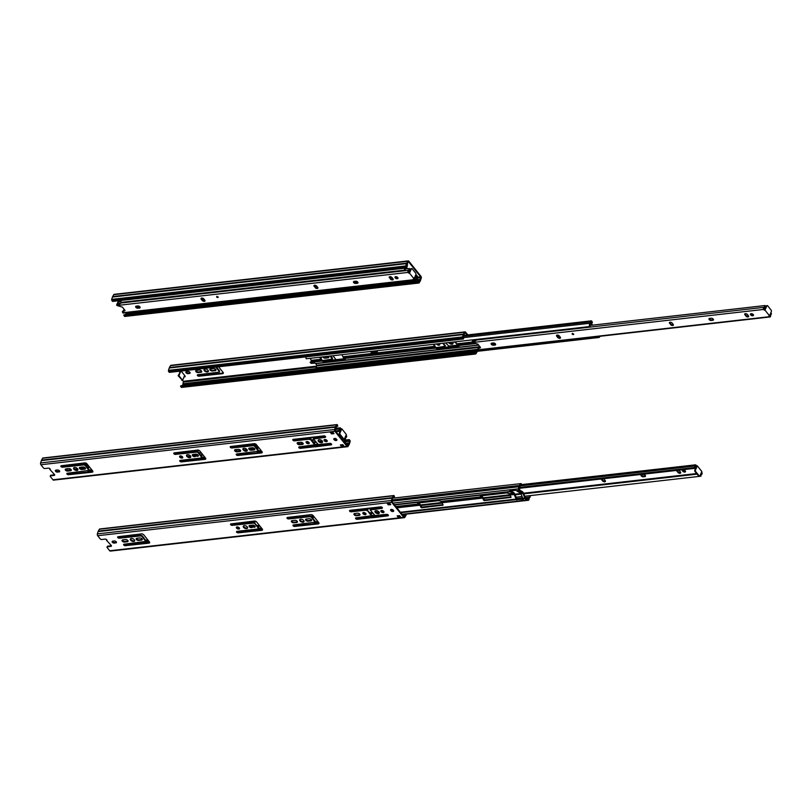 <?xml version="1.0" encoding="UTF-8"?>
<svg xmlns="http://www.w3.org/2000/svg" width="812" height="812" viewBox="0 0 812 812"><rect width="100%" height="100%" fill="white"/><g stroke="black" fill="none" stroke-linecap="round" stroke-linejoin="round"><path stroke-width="1.22" d="M333.58 433.1L331.803 433.303L330.87 432.136M59.662 471.254A1.553 0.863 23.5 0 1 59.276 471.366L57.865 471.528A1.553 0.863 23.5 0 1 55.622 470.27M85.483 468.402A1.705 0.944 23.5 0 1 85.016 468.544L82.134 468.869A1.705 0.944 23.5 0 1 79.677 467.458M77.942 469.59A2.334 1.289 23.5 0 1 74.156 468.595A2.334 1.289 23.5 0 1 73.801 467.793M71.304 470.006A1.705 0.944 23.5 0 1 70.847 470.158L67.964 470.483A1.705 0.944 23.5 0 1 65.498 469.062M236.505 454.02A1.167 0.65 -156.5 0 0 238.149 454.852L261.789 452.325A1.705 0.944 -156.5 0 0 262.246 452.182M230.506 446.519A1.167 0.65 -156.5 0 0 232.151 447.361L253.618 445.067L254.785 445.555L258.561 450.579L258.297 451.198L254.511 446.174L253.354 445.686L231.887 447.97L232.151 447.361M336.909 439.799A1.665 0.924 23.5 0 1 334.3 439.028A1.665 0.924 23.5 0 1 334.057 438.561M327.246 440.916A1.705 0.944 23.5 0 1 324.567 440.134A1.705 0.944 23.5 0 1 324.323 439.647M322.597 441.799A2.375 1.309 23.5 0 1 318.74 440.794A2.375 1.309 23.5 0 1 318.385 439.972M303.221 443.646A1.705 0.944 23.5 0 1 302.764 443.799L299.882 444.123A1.705 0.944 23.5 0 1 297.415 442.702M309.25 442.966A1.705 0.944 23.5 0 1 306.571 442.175A1.705 0.944 23.5 0 1 306.327 441.698M293.061 439.404A1.167 0.65 -156.5 0 0 294.705 440.236L309.991 438.663L314.782 443.849L314.609 444.824L310.692 439.688L308.489 439.262L308.763 438.653M299.06 446.904A1.167 0.65 -156.5 0 0 300.704 447.737L331.418 444.265A1.167 0.65 -156.5 0 0 331.6 444.225M313.747 438.734L314.985 437.942L325.409 436.754A1.167 0.65 -156.5 0 0 325.592 436.714M240.656 450.761A1.705 0.944 23.5 0 1 240.2 450.904L237.317 451.239A1.705 0.944 23.5 0 1 234.851 449.818M247.295 450.335A2.334 1.289 23.5 0 1 243.509 449.34A2.334 1.289 23.5 0 1 243.153 448.539M254.826 449.148A1.705 0.944 23.5 0 1 254.369 449.3L251.487 449.625A1.705 0.944 23.5 0 1 249.02 448.204M205.791 458.597A1.705 0.944 23.5 0 1 205.334 458.739L181.695 461.277A1.167 0.65 23.5 0 1 180.051 460.434M201.843 457.613L198.067 452.588L196.91 452.101L175.433 454.385A1.167 0.65 -156.5 0 1 174.194 454.02A1.167 0.65 -156.5 0 1 173.768 453.177A1.167 0.65 -156.5 0 1 174.235 452.893L197.651 450.081A1.705 0.944 -156.5 0 1 199.874 451.015L205.548 458.11A1.705 0.944 -156.5 0 1 205.761 458.942A1.705 0.944 -156.5 0 1 205.071 459.348L181.431 461.886A1.167 0.65 -156.5 0 1 180.193 461.51A1.167 0.65 -156.5 0 1 179.767 460.678A1.167 0.65 -156.5 0 1 180.234 460.394L200.422 458.1L201.843 457.613L202.005 456.567L197.174 451.492L175.696 453.776A1.167 0.65 23.5 0 1 174.052 452.934M198.382 455.562A1.705 0.944 23.5 0 1 197.925 455.715L195.042 456.039A1.705 0.944 23.5 0 1 192.576 454.618M190.84 456.76A2.334 1.289 23.5 0 1 187.054 455.755A2.334 1.289 23.5 0 1 186.699 454.953M182.771 457.339A1.705 0.944 23.5 0 1 180.081 456.547A1.705 0.944 23.5 0 1 179.848 456.07M61.154 465.763A1.167 0.65 -156.5 0 0 62.798 466.606L84.275 464.322L85.433 464.809L89.208 469.833L88.944 470.442L85.169 465.418L84.001 464.931L62.534 467.215L62.798 466.606M67.152 473.264A1.167 0.65 -156.5 0 0 68.797 474.106L92.436 471.569A1.705 0.944 -156.5 0 0 92.893 471.427M341.852 446.813L344.329 446.539L342.816 444.641L340.34 444.925L341.852 446.813L341.04 444.844M347.231 445.768L335.183 430.705L335.6 428.137A1.766 1.066 -96.5 0 1 336.168 426.838L337.071 425.376L337.782 426.229L337.396 424.798A0.954 0.568 83.5 0 0 336.645 424.828L335.549 426.706A2.416 1.451 83.5 0 0 335.346 427.183L334.615 429.518A1.391 0.842 83.5 0 0 334.92 431.324L346.957 446.387A1.391 0.842 83.5 0 0 347.587 446.701A1.391 0.842 83.5 0 0 348.074 446.336L349.17 444.468A2.416 1.451 83.5 0 0 349.373 443.991L350.104 441.657A0.954 0.568 83.5 0 0 349.901 440.429L349.251 439.617L348.987 440.226L349.667 441.231L349.119 443.037A1.766 1.066 -96.5 0 1 348.551 444.337L347.698 445.747M50.273 476.076A1.117 0.609 -156.5 0 1 50.72 475.812L54.059 475.436A1.482 0.822 -156.5 0 0 54.668 475.081A1.482 0.822 -156.5 0 0 54.678 474.715A1.482 0.822 23.5 0 1 54.323 474.817L50.983 475.203A1.117 0.609 -156.5 0 0 50.537 475.467L50.273 476.076A1.117 0.609 -156.5 0 0 50.405 476.624L52.953 479.801A1.391 0.842 83.5 0 0 53.572 480.115L347.587 446.701M345.597 443.738L345.181 443.22M345.394 442.733L344.846 442.794M342.187 444.712L341.74 445.727M49.979 468.839L49.705 469.306L50.293 469.234L49.796 468.615A1.482 0.822 -156.5 0 0 48.233 468.148L44.893 468.524A1.117 0.609 -156.5 0 1 43.442 467.915L40.904 464.738L334.92 431.324M54.678 474.715L49.705 469.306M345.09 440.672L348.987 440.226M345.232 440.074L349.251 439.617M336.98 424.585L42.965 457.998A0.954 0.568 83.5 0 0 42.63 458.252L41.534 460.12A2.416 1.451 83.5 0 0 41.331 460.607L40.6 462.931A1.391 0.842 83.5 0 0 40.904 464.738M330.027 432.025L331.54 433.912L334.006 433.638L332.494 431.74L330.636 431.954M59.012 471.975A1.553 0.863 -156.5 0 0 59.641 471.61A1.553 0.863 -156.5 0 0 59.063 470.483A1.553 0.863 -156.5 0 0 57.419 469.996L56.008 470.148A1.553 0.863 -156.5 0 0 55.378 470.524A1.553 0.863 -156.5 0 0 55.957 471.65A1.553 0.863 -156.5 0 0 57.601 472.137L59.276 471.366M81.87 469.488L84.752 469.153A1.705 0.944 -156.5 0 0 85.443 468.747A1.705 0.944 -156.5 0 0 84.813 467.519A1.705 0.944 -156.5 0 0 83.017 466.981L80.134 467.306A1.705 0.944 -156.5 0 0 79.434 467.712A1.705 0.944 -156.5 0 0 80.073 468.94A1.705 0.944 -156.5 0 0 81.87 469.488L82.134 468.869M74.552 467.499A2.334 1.289 -156.5 0 0 73.598 468.067A2.334 1.289 -156.5 0 0 73.882 469.204A2.334 1.289 -156.5 0 0 76.105 470.442A2.334 1.289 -156.5 0 0 77.881 469.925A2.334 1.289 -156.5 0 0 77.018 468.24A2.334 1.289 -156.5 0 0 74.552 467.499M65.965 468.92A1.705 0.944 -156.5 0 0 65.264 469.326A1.705 0.944 -156.5 0 0 65.904 470.554A1.705 0.944 -156.5 0 0 67.7 471.092L70.583 470.767A1.705 0.944 -156.5 0 0 71.273 470.361A1.705 0.944 -156.5 0 0 70.644 469.133A1.705 0.944 -156.5 0 0 68.837 468.595L65.965 468.92L66.411 470.107M231.887 447.97A1.167 0.65 -156.5 0 1 230.649 447.595A1.167 0.65 -156.5 0 1 230.212 446.762A1.167 0.65 -156.5 0 1 230.689 446.478L254.105 443.667A1.705 0.944 -156.5 0 1 256.328 444.6L262.002 451.695A1.705 0.944 -156.5 0 1 262.215 452.528A1.705 0.944 -156.5 0 1 261.515 452.934L237.886 455.471L238.149 454.852M258.297 451.198L236.688 453.979A1.167 0.65 -156.5 0 0 236.211 454.253A1.167 0.65 -156.5 0 0 236.647 455.096A1.167 0.65 -156.5 0 0 237.886 455.471M334.503 438.419A1.665 0.924 -156.5 0 0 333.823 438.825A1.665 0.924 -156.5 0 0 334.026 439.637A1.665 0.924 -156.5 0 0 335.62 440.52A1.665 0.924 -156.5 0 0 336.878 440.155A1.665 0.924 -156.5 0 0 336.259 438.947A1.665 0.924 -156.5 0 0 334.503 438.419M324.78 439.505A1.705 0.944 -156.5 0 0 324.089 439.911A1.705 0.944 -156.5 0 0 324.292 440.743A1.705 0.944 -156.5 0 0 325.916 441.647A1.705 0.944 -156.5 0 0 327.216 441.271A1.705 0.944 -156.5 0 0 326.576 440.043A1.705 0.944 -156.5 0 0 324.78 439.505M319.146 439.678A2.375 1.309 -156.5 0 0 318.182 440.246A2.375 1.309 -156.5 0 0 318.477 441.403A2.375 1.309 -156.5 0 0 320.73 442.672A2.375 1.309 -156.5 0 0 322.537 442.134A2.375 1.309 -156.5 0 0 321.653 440.429A2.375 1.309 -156.5 0 0 319.146 439.678M300.755 442.235L297.882 442.56A1.705 0.944 -156.5 0 0 297.182 442.966A1.705 0.944 -156.5 0 0 297.821 444.194A1.705 0.944 -156.5 0 0 299.618 444.732L302.5 444.408A1.705 0.944 -156.5 0 0 303.191 444.002A1.705 0.944 -156.5 0 0 302.561 442.773A1.705 0.944 -156.5 0 0 300.755 442.235M306.784 441.545A1.705 0.944 -156.5 0 0 306.094 441.951A1.705 0.944 -156.5 0 0 306.307 442.784A1.705 0.944 -156.5 0 0 307.921 443.697A1.705 0.944 -156.5 0 0 309.22 443.311A1.705 0.944 -156.5 0 0 308.59 442.083A1.705 0.944 -156.5 0 0 306.784 441.545M308.489 439.262L294.441 440.855L294.705 440.236M313.676 438.389L313.412 438.998L325.135 437.363A1.167 0.65 -156.5 0 0 325.612 437.079A1.167 0.65 -156.5 0 0 325.176 436.247A1.167 0.65 -156.5 0 0 323.947 435.871L293.254 439.363A1.167 0.65 -156.5 0 0 292.777 439.637A1.167 0.65 -156.5 0 0 293.213 440.48A1.167 0.65 -156.5 0 0 294.441 440.855M313.412 438.998L318.294 444.55L329.956 443.382A1.167 0.65 -156.5 0 1 331.184 443.758A1.167 0.65 -156.5 0 1 331.621 444.59A1.167 0.65 -156.5 0 1 331.144 444.874L315.31 446.823L314.488 446.762L314.762 446.153M314.609 444.824L299.252 446.864A1.167 0.65 -156.5 0 0 298.775 447.138A1.167 0.65 -156.5 0 0 299.212 447.98A1.167 0.65 -156.5 0 0 300.44 448.356L314.488 446.762M237.053 451.848L239.936 451.523A1.705 0.944 -156.5 0 0 240.626 451.107A1.705 0.944 -156.5 0 0 239.997 449.878A1.705 0.944 -156.5 0 0 238.19 449.34L235.307 449.665A1.705 0.944 -156.5 0 0 234.617 450.081A1.705 0.944 -156.5 0 0 235.247 451.31A1.705 0.944 -156.5 0 0 237.053 451.848L237.317 451.239M243.894 448.254A2.334 1.289 -156.5 0 0 242.95 448.813A2.334 1.289 -156.5 0 0 243.235 449.96A2.334 1.289 -156.5 0 0 245.457 451.198A2.334 1.289 -156.5 0 0 247.234 450.68A2.334 1.289 -156.5 0 0 246.361 448.995A2.334 1.289 -156.5 0 0 243.894 448.254M251.223 450.234L254.105 449.909A1.705 0.944 -156.5 0 0 254.795 449.503A1.705 0.944 -156.5 0 0 254.166 448.275A1.705 0.944 -156.5 0 0 252.359 447.737L249.487 448.062A1.705 0.944 -156.5 0 0 248.787 448.468A1.705 0.944 -156.5 0 0 249.426 449.696A1.705 0.944 -156.5 0 0 251.223 450.234L251.487 449.625M197.651 456.324A1.705 0.944 -156.5 0 0 198.351 455.918A1.705 0.944 -156.5 0 0 197.712 454.69A1.705 0.944 -156.5 0 0 195.915 454.152L193.033 454.476A1.705 0.944 -156.5 0 0 192.342 454.882A1.705 0.944 -156.5 0 0 192.972 456.111A1.705 0.944 -156.5 0 0 194.768 456.648L197.925 455.715M187.45 454.669A2.334 1.289 -156.5 0 0 186.496 455.227A2.334 1.289 -156.5 0 0 186.79 456.374A2.334 1.289 -156.5 0 0 189.013 457.613A2.334 1.289 -156.5 0 0 190.779 457.095A2.334 1.289 -156.5 0 0 189.917 455.41A2.334 1.289 -156.5 0 0 187.45 454.669M180.305 455.918A1.705 0.944 -156.5 0 0 179.604 456.334A1.705 0.944 -156.5 0 0 179.817 457.166A1.705 0.944 -156.5 0 0 181.441 458.069A1.705 0.944 -156.5 0 0 182.741 457.694A1.705 0.944 -156.5 0 0 182.101 456.466A1.705 0.944 -156.5 0 0 180.305 455.918M88.944 470.442L67.335 473.223A1.167 0.65 -156.5 0 0 66.858 473.508A1.167 0.65 -156.5 0 0 67.294 474.35A1.167 0.65 -156.5 0 0 68.533 474.715L92.162 472.188A1.705 0.944 -156.5 0 0 92.862 471.772A1.705 0.944 -156.5 0 0 92.649 470.94L86.975 463.845A1.705 0.944 -156.5 0 0 84.752 462.911L61.336 465.723A1.167 0.65 -156.5 0 0 60.859 466.007A1.167 0.65 -156.5 0 0 61.296 466.849A1.167 0.65 -156.5 0 0 62.534 467.215M331.54 433.912L331.803 433.303M89.533 472.482L89.797 471.873M88.711 472.422L88.975 471.813M83.534 464.982L83.798 464.373M82.712 464.921L82.976 464.312M201.609 459.592L201.883 458.983M202.432 459.653L202.695 459.044M195.611 452.091L195.885 451.482M196.433 452.152L196.697 451.543M258.064 453.177L258.328 452.558M252.887 445.737L253.151 445.128M252.065 445.676L252.329 445.067M258.886 453.238L259.15 452.629M314.792 438.541L315.056 437.932M314.711 438.551L314.985 437.942M314.122 438.774L314.386 438.165M320.689 446.062L320.953 445.453M320.121 446.275L320.385 445.666M315.31 446.823L315.574 446.214M314.406 446.762L314.67 446.153M309.311 439.322L309.575 438.713M308.408 439.262L308.672 438.653M336.452 426.381L337.782 426.229M390.349 504.069L388.572 504.272L387.639 503.105M116.441 542.223A1.553 0.863 23.5 0 1 116.045 542.335L114.634 542.497A1.553 0.863 23.5 0 1 112.391 541.239M142.252 539.371A1.705 0.944 23.5 0 1 141.795 539.513L138.913 539.848A1.705 0.944 23.5 0 1 136.446 538.427M134.711 540.559A2.334 1.289 23.5 0 1 130.925 539.564A2.334 1.289 23.5 0 1 130.58 538.762M128.083 540.985A1.705 0.944 23.5 0 1 127.616 541.127L124.743 541.452A1.705 0.944 23.5 0 1 122.277 540.041M293.274 524.988A1.167 0.65 -156.5 0 0 294.918 525.831L318.558 523.293A1.705 0.944 -156.5 0 0 319.014 523.151M287.275 517.488A1.167 0.65 -156.5 0 0 288.92 518.33L310.397 516.046L311.554 516.533L315.33 521.558L315.066 522.167L311.29 517.142L310.123 516.655L288.656 518.939L288.92 518.33M393.688 510.768A1.665 0.924 23.5 0 1 391.069 509.997A1.665 0.924 23.5 0 1 390.836 509.53M384.015 511.895A1.705 0.944 23.5 0 1 381.335 511.103A1.705 0.944 23.5 0 1 381.092 510.616M379.366 512.768A2.375 1.309 23.5 0 1 375.509 511.763A2.375 1.309 23.5 0 1 375.154 510.941M360 514.625A1.705 0.944 23.5 0 1 359.533 514.767L356.661 515.092A1.705 0.944 23.5 0 1 354.194 513.681M366.019 513.935A1.705 0.944 23.5 0 1 363.34 513.143A1.705 0.944 23.5 0 1 363.096 512.666M349.84 510.372A1.167 0.65 -156.5 0 0 351.484 511.215L366.76 509.631L371.551 514.818L371.378 515.793L367.46 510.657L365.268 510.23L365.532 509.621M355.839 517.873A1.167 0.65 -156.5 0 0 357.483 518.716L388.187 515.234A1.167 0.65 -156.5 0 0 388.369 515.194M370.526 509.703L371.754 508.911L382.178 507.723A1.167 0.65 -156.5 0 0 382.361 507.683M297.425 521.73A1.705 0.944 23.5 0 1 296.969 521.883L294.086 522.207A1.705 0.944 23.5 0 1 291.62 520.786M304.064 521.314A2.334 1.289 23.5 0 1 300.278 520.319A2.334 1.289 23.5 0 1 299.922 519.507M311.605 520.127A1.705 0.944 23.5 0 1 311.138 520.269L308.266 520.593A1.705 0.944 23.5 0 1 305.799 519.183M262.56 529.566A1.705 0.944 23.5 0 1 262.103 529.708L238.464 532.246A1.167 0.65 23.5 0 1 236.82 531.403M258.622 528.582L254.836 523.557L253.679 523.07L232.202 525.354A1.167 0.65 -156.5 0 1 230.973 524.988A1.167 0.65 -156.5 0 1 230.537 524.146A1.167 0.65 -156.5 0 1 231.014 523.872L254.42 521.05A1.705 0.944 -156.5 0 1 256.643 521.984L262.317 529.079A1.705 0.944 -156.5 0 1 262.53 529.921A1.705 0.944 -156.5 0 1 261.84 530.327L238.2 532.855A1.167 0.65 -156.5 0 1 236.972 532.489A1.167 0.65 -156.5 0 1 236.536 531.647A1.167 0.65 -156.5 0 1 237.013 531.363L257.191 529.069L258.622 528.582L258.774 527.536L253.943 522.461L232.465 524.745A1.167 0.65 23.5 0 1 230.821 523.913M255.151 526.541A1.705 0.944 23.5 0 1 254.694 526.683L251.811 527.008A1.705 0.944 23.5 0 1 249.345 525.597M247.609 527.729A2.334 1.289 23.5 0 1 243.823 526.734A2.334 1.289 23.5 0 1 243.478 525.932M239.54 528.308A1.705 0.944 23.5 0 1 236.86 527.526A1.705 0.944 23.5 0 1 236.617 527.039M117.923 536.742A1.167 0.65 -156.5 0 0 119.567 537.574L141.044 535.291L142.201 535.778L145.987 540.802L145.713 541.411L141.938 536.387L140.78 535.9L119.303 538.194L119.567 537.574M123.921 544.243A1.167 0.65 -156.5 0 0 125.566 545.075L149.205 542.548A1.705 0.944 -156.5 0 0 149.662 542.396M398.631 517.792L401.098 517.508L399.585 515.62L397.119 515.894L398.631 517.792L397.809 515.813M405.878 514.189A1.766 1.066 -96.5 0 1 405.32 515.305L404 516.736L391.952 501.684L392.369 499.116A1.766 1.066 -96.5 0 1 392.937 497.807L393.84 496.355L394.551 497.198L394.175 495.777A0.954 0.568 83.5 0 0 393.414 495.807L392.318 497.675A2.416 1.451 83.5 0 0 392.115 498.162L391.384 500.486A1.391 0.842 83.5 0 0 391.688 502.293L403.737 517.356A1.391 0.842 83.5 0 0 404.356 517.67A1.391 0.842 83.5 0 0 404.843 517.305L405.939 515.437A2.416 1.451 83.5 0 0 406.142 514.96L406.406 514.128M111.447 545.694A1.482 0.822 23.5 0 1 111.102 545.796L107.763 546.171A1.117 0.609 -156.5 0 0 107.306 546.435L107.042 547.055A1.117 0.609 -156.5 0 0 107.184 547.592L109.721 550.769A1.391 0.842 83.5 0 0 110.341 551.094L404.356 517.67M398.956 515.691L398.519 516.706M106.748 539.807L106.474 540.274L107.062 540.213L106.565 539.584A1.482 0.822 -156.5 0 0 105.002 539.117L101.662 539.493A1.117 0.609 -156.5 0 1 100.211 538.884L97.673 535.707L391.688 502.293M107.042 547.055A1.117 0.609 -156.5 0 1 107.499 546.78L110.828 546.405A1.482 0.822 -156.5 0 0 111.437 546.05A1.482 0.822 -156.5 0 0 111.447 545.684L106.474 540.274M146.008 540.721L148.261 540.467M145.713 540.173L147.835 539.929M393.749 495.553L99.734 528.977A0.954 0.568 83.5 0 0 99.399 529.221L98.303 531.099A2.416 1.451 83.5 0 0 98.1 531.576L97.369 533.9A1.391 0.842 83.5 0 0 97.673 535.707M386.796 502.993L388.309 504.891L390.775 504.607L389.263 502.719L387.405 502.922M115.781 542.954A1.553 0.863 -156.5 0 0 116.42 542.578A1.553 0.863 -156.5 0 0 115.842 541.462A1.553 0.863 -156.5 0 0 114.198 540.965L112.787 541.127A1.553 0.863 -156.5 0 0 112.147 541.502A1.553 0.863 -156.5 0 0 112.726 542.619A1.553 0.863 -156.5 0 0 114.37 543.116L116.045 542.335M138.639 540.457L141.521 540.132A1.705 0.944 -156.5 0 0 142.222 539.716A1.705 0.944 -156.5 0 0 141.582 538.488A1.705 0.944 -156.5 0 0 139.786 537.95L136.903 538.275A1.705 0.944 -156.5 0 0 136.213 538.691A1.705 0.944 -156.5 0 0 136.842 539.919A1.705 0.944 -156.5 0 0 138.639 540.457L138.913 539.848M131.321 538.478A2.334 1.289 -156.5 0 0 130.367 539.036A2.334 1.289 -156.5 0 0 130.661 540.173A2.334 1.289 -156.5 0 0 132.884 541.421A2.334 1.289 -156.5 0 0 134.65 540.893A2.334 1.289 -156.5 0 0 133.787 539.219A2.334 1.289 -156.5 0 0 131.321 538.478M122.734 539.889A1.705 0.944 -156.5 0 0 122.033 540.295A1.705 0.944 -156.5 0 0 122.673 541.523A1.705 0.944 -156.5 0 0 124.469 542.071L127.352 541.736A1.705 0.944 -156.5 0 0 128.042 541.33A1.705 0.944 -156.5 0 0 127.413 540.102A1.705 0.944 -156.5 0 0 125.616 539.564L122.734 539.889M288.656 518.939A1.167 0.65 -156.5 0 1 287.418 518.574A1.167 0.65 -156.5 0 1 286.991 517.731A1.167 0.65 -156.5 0 1 287.458 517.447L310.874 514.635A1.705 0.944 -156.5 0 1 313.097 515.569L318.771 522.664A1.705 0.944 -156.5 0 1 318.984 523.496A1.705 0.944 -156.5 0 1 318.294 523.913L294.654 526.44L294.918 525.831M315.066 522.167L293.457 524.948A1.167 0.65 -156.5 0 0 292.99 525.232A1.167 0.65 -156.5 0 0 293.416 526.074A1.167 0.65 -156.5 0 0 294.654 526.44M391.272 509.398A1.665 0.924 -156.5 0 0 390.592 509.794A1.665 0.924 -156.5 0 0 390.805 510.606A1.665 0.924 -156.5 0 0 392.389 511.499A1.665 0.924 -156.5 0 0 393.658 511.124A1.665 0.924 -156.5 0 0 393.038 509.926A1.665 0.924 -156.5 0 0 391.272 509.398M381.549 510.474A1.705 0.944 -156.5 0 0 380.858 510.88A1.705 0.944 -156.5 0 0 381.072 511.712A1.705 0.944 -156.5 0 0 382.696 512.626A1.705 0.944 -156.5 0 0 383.985 512.24A1.705 0.944 -156.5 0 0 383.355 511.012A1.705 0.944 -156.5 0 0 381.549 510.474M375.915 510.646A2.375 1.309 -156.5 0 0 374.951 511.215A2.375 1.309 -156.5 0 0 375.245 512.372A2.375 1.309 -156.5 0 0 377.499 513.641A2.375 1.309 -156.5 0 0 379.305 513.113A2.375 1.309 -156.5 0 0 378.422 511.398A2.375 1.309 -156.5 0 0 375.915 510.646M357.534 513.204L354.651 513.529A1.705 0.944 -156.5 0 0 353.951 513.935A1.705 0.944 -156.5 0 0 354.59 515.163A1.705 0.944 -156.5 0 0 356.387 515.711L359.269 515.376A1.705 0.944 -156.5 0 0 359.96 514.97A1.705 0.944 -156.5 0 0 359.33 513.742A1.705 0.944 -156.5 0 0 357.534 513.204M363.553 512.514A1.705 0.944 -156.5 0 0 362.862 512.93A1.705 0.944 -156.5 0 0 363.076 513.763A1.705 0.944 -156.5 0 0 364.7 514.666A1.705 0.944 -156.5 0 0 365.989 514.29A1.705 0.944 -156.5 0 0 365.359 513.062A1.705 0.944 -156.5 0 0 363.553 512.514M365.268 510.23L351.21 511.824L351.484 511.215M370.445 509.357L370.181 509.977L381.914 508.332A1.167 0.65 -156.5 0 0 382.381 508.058A1.167 0.65 -156.5 0 0 381.955 507.216A1.167 0.65 -156.5 0 0 380.716 506.85L350.023 510.332A1.167 0.65 -156.5 0 0 349.546 510.616A1.167 0.65 -156.5 0 0 349.982 511.458A1.167 0.65 -156.5 0 0 351.21 511.824M370.181 509.977L375.063 515.518L386.725 514.351A1.167 0.65 -156.5 0 1 387.963 514.727A1.167 0.65 -156.5 0 1 388.39 515.569A1.167 0.65 -156.5 0 1 387.923 515.843L372.079 517.792L371.267 517.731L371.531 517.122M371.378 515.793L356.021 517.833A1.167 0.65 -156.5 0 0 355.544 518.117A1.167 0.65 -156.5 0 0 355.981 518.949A1.167 0.65 -156.5 0 0 357.209 519.325L371.267 517.731M293.822 522.816L296.705 522.492A1.705 0.944 -156.5 0 0 297.395 522.086A1.705 0.944 -156.5 0 0 296.766 520.857A1.705 0.944 -156.5 0 0 294.969 520.319L292.087 520.644A1.705 0.944 -156.5 0 0 291.386 521.05A1.705 0.944 -156.5 0 0 292.026 522.278A1.705 0.944 -156.5 0 0 293.822 522.816L294.086 522.207M300.673 519.223A2.334 1.289 -156.5 0 0 299.719 519.781A2.334 1.289 -156.5 0 0 300.014 520.928A2.334 1.289 -156.5 0 0 302.226 522.167A2.334 1.289 -156.5 0 0 304.003 521.649A2.334 1.289 -156.5 0 0 303.14 519.964A2.334 1.289 -156.5 0 0 300.673 519.223M307.992 521.213L310.874 520.878A1.705 0.944 -156.5 0 0 311.575 520.472A1.705 0.944 -156.5 0 0 310.935 519.244A1.705 0.944 -156.5 0 0 309.139 518.706L306.256 519.03A1.705 0.944 -156.5 0 0 305.566 519.436A1.705 0.944 -156.5 0 0 306.195 520.665A1.705 0.944 -156.5 0 0 307.992 521.213L308.266 520.593M254.43 527.292A1.705 0.944 -156.5 0 0 255.12 526.886A1.705 0.944 -156.5 0 0 254.491 525.658A1.705 0.944 -156.5 0 0 252.684 525.12L249.802 525.445A1.705 0.944 -156.5 0 0 249.111 525.851A1.705 0.944 -156.5 0 0 249.741 527.079A1.705 0.944 -156.5 0 0 251.547 527.627L254.694 526.683M244.219 525.648A2.334 1.289 -156.5 0 0 243.265 526.206A2.334 1.289 -156.5 0 0 243.559 527.343A2.334 1.289 -156.5 0 0 245.782 528.592A2.334 1.289 -156.5 0 0 247.558 528.064A2.334 1.289 -156.5 0 0 246.686 526.379A2.334 1.289 -156.5 0 0 244.219 525.648M237.074 526.897A1.705 0.944 -156.5 0 0 236.383 527.303A1.705 0.944 -156.5 0 0 236.586 528.135A1.705 0.944 -156.5 0 0 238.21 529.048A1.705 0.944 -156.5 0 0 239.51 528.663A1.705 0.944 -156.5 0 0 238.87 527.435A1.705 0.944 -156.5 0 0 237.074 526.897M145.713 541.411L124.104 544.202A1.167 0.65 -156.5 0 0 123.637 544.476A1.167 0.65 -156.5 0 0 124.063 545.319A1.167 0.65 -156.5 0 0 125.302 545.684L148.941 543.157A1.705 0.944 -156.5 0 0 149.631 542.751A1.705 0.944 -156.5 0 0 149.418 541.919L143.744 534.814A1.705 0.944 -156.5 0 0 141.521 533.88L118.105 536.702A1.167 0.65 -156.5 0 0 117.638 536.976A1.167 0.65 -156.5 0 0 118.065 537.818A1.167 0.65 -156.5 0 0 119.303 538.194M388.309 504.891L388.572 504.272M146.302 543.461L146.566 542.842M145.49 543.39L145.754 542.781M140.303 535.961L140.567 535.341M139.481 535.9L139.755 535.281M258.389 530.561L258.652 529.952M259.201 530.622L259.475 530.013M252.39 523.06L252.654 522.451M253.202 523.121L253.476 522.512M314.833 524.146L315.107 523.537M309.656 516.706L309.92 516.097M308.834 516.645L309.108 516.036M315.655 524.207L315.919 523.598M371.561 509.51L371.825 508.901M371.49 509.53L371.754 508.911M370.891 509.753L371.165 509.134M377.458 517.031L377.722 516.422M376.89 517.244L377.164 516.635M372.079 517.792L372.353 517.183M371.175 517.741L371.439 517.122M366.08 510.291L366.354 509.682M365.177 510.24L365.441 509.621M393.231 497.35L394.551 497.198M335.589 428.178L336.341 427.335A2.406 1.451 83.5 0 0 335.833 427.224M64.29 465.794L64.676 465.966A1.482 0.893 83.5 0 1 65.031 466.25L65.102 466.342M296.319 439.424L296.705 439.596A1.482 0.893 83.5 0 1 297.05 439.881L297.121 439.962M233.643 446.549L234.029 446.722A1.482 0.893 83.5 0 1 234.384 447.006L234.455 447.097M177.95 452.873L178.346 453.045A1.482 0.893 83.5 0 1 178.701 453.34L178.772 453.421M63.975 466.474L63.316 466.179M63.417 465.895L84.58 463.479L87.879 465.306L88.691 467.407L88.173 468.23M177.645 453.553L177.107 452.974M199.803 450.924L198.25 450.569L176.986 453.258M233.328 447.219L232.668 446.925M232.77 446.641L253.933 444.235L257.231 446.052L258.043 448.163L257.516 448.985M295.994 440.094L295.466 439.515M323.653 436.947L321.928 436.511L295.345 439.81M88.721 467.509L87.696 467.631M67.284 470.442L71.07 469.529M74.704 469.113L77.597 468.788M80.52 468.453L85.24 467.915M77.911 469.397L75.709 469.651M67.497 469.935L66.493 468.859M202.097 453.796L202.371 455.035L201.071 455.4M202.391 454.598L200.594 454.801M181.066 457.257L182.527 456.862M187.613 456.283L190.495 455.958M193.418 455.623L198.138 455.085M190.81 456.567L188.607 456.821M181.167 457.014L180.162 455.948M258.074 448.265L257.039 448.386M236.637 451.188L240.423 450.284M244.057 449.868L246.939 449.533M249.873 449.209L254.582 448.671M247.264 450.152L245.062 450.406M235.318 449.665L235.764 450.853M236.85 450.69L235.845 449.615M325.734 439.617L326.038 441.007M326.069 440.54L325.165 440.642M299.293 444.103L302.988 443.179M307.18 442.692L309.017 442.489M313.3 442.002L315.411 441.758M319.289 441.312L322.242 440.977M322.567 441.586L320.273 441.85M315.888 442.347L313.777 442.591M297.994 442.55L298.501 443.829M299.526 443.565L298.512 442.489M344.186 441.972A1.817 1.096 -96.5 0 1 344.552 441.484A2.406 1.451 83.5 0 0 345.252 439.19M344.765 439.262A1.594 0.964 -96.5 0 1 344.298 440.743A2.629 1.583 83.5 0 0 343.77 441.454M56.566 470.087L57.063 471.447M335.6 428.147A1.594 0.964 -96.5 0 1 335.884 428.036A1.594 0.964 -96.5 0 1 336.239 428.107M301.161 516.747L305.86 516.209L301.333 516.341M520.533 484.591L521.324 483.729A2.406 1.451 83.5 0 0 520.776 483.627A2.406 1.451 83.5 0 0 519.589 485.454A1.817 1.096 -96.5 0 1 518.969 486.733A1.188 0.71 83.5 0 0 518.898 488.763L519.609 489.25M249.274 522.197L249.66 522.37A1.482 0.893 83.5 0 1 250.015 522.654L250.086 522.745M522.989 498.771L517.112 499.441L514.899 494.122A1.482 0.893 -96.5 0 0 514.635 493.635L513.864 492.671A1.482 0.893 -96.5 0 0 513.509 492.376L510.281 490.895M481.303 495.827L481.689 495.99A1.482 0.893 83.5 0 1 482.044 496.284L482.815 497.248A1.482 0.893 83.5 0 1 483.079 497.736L484.51 499.969L511.052 496.934M418.627 502.943L419.012 503.115A1.482 0.893 83.5 0 1 419.368 503.41L420.139 504.374A1.482 0.893 83.5 0 1 420.403 504.861L421.834 507.084L443.058 504.668M362.934 509.276L363.329 509.449A1.482 0.893 83.5 0 1 363.685 509.733L363.746 509.814M248.959 522.867L248.299 522.573M248.401 522.289L255.973 521.426M362.619 509.946L362.091 509.368M381.813 507.124L361.969 509.662M417.754 503.044L438.916 500.639L441.444 501.491L443.037 505.115L421.54 507.774L419.093 504.029L417.652 503.328M480.43 495.919L506.911 492.904L509.428 493.767L511.032 497.38L484.216 500.649L481.77 496.903L480.328 496.203M394.561 504.932L510.332 491.778L513.59 493.29L516.178 499.086A1.482 0.893 -96.5 0 0 516.442 499.573L523.425 499.319L523.029 498.822L525.029 498.598A1.482 0.893 83.5 0 1 524.765 498.111L522.948 493.28L518.919 490.803A1.482 0.893 83.5 0 1 518.563 490.509L518.157 490.001L519.477 489.494M237.662 523.111L239.53 523.943M252.207 526.968L254.907 526.054M257.363 525.78L259.485 525.537M259.962 526.135L257.84 526.379M250.949 525.313L251.964 526.998M252.491 526.338L251.476 525.252M370.069 512.971L372.19 512.727M376.068 512.291L379.011 511.946M381.934 511.621L383.772 511.408M379.336 512.565L377.052 512.829M372.667 513.326L370.546 513.57M364.73 512.717L365.623 514.077M516.838 500.06L517.112 499.441M523.029 498.822A1.482 0.893 83.5 0 1 522.766 498.335L520.949 493.503L516.919 491.027A1.482 0.893 83.5 0 1 516.564 490.742L516.158 490.235L509.571 490.976L509.977 491.493A1.482 0.893 -96.5 0 0 510.332 491.778M402.041 514.29L527.881 499.989L526.602 498.954L525.425 499.086L525.699 498.466L528.5 499.136A2.629 1.583 83.5 0 1 529.282 497.147A1.594 0.964 -96.5 0 0 529.749 495.655M518.868 489.92L522.096 491.402A1.482 0.893 83.5 0 1 522.451 491.686L523.222 492.651A1.482 0.893 83.5 0 1 523.486 493.138L525.699 498.466M527.881 499.989A1.188 0.71 83.5 0 0 528.998 499.258A1.817 1.096 -96.5 0 1 529.536 497.888A2.406 1.451 83.5 0 0 530.236 495.604M243.184 530.662L243.955 531.616M519.751 488.865L519.193 487.504A2.629 1.583 83.5 0 0 520.086 485.647A1.594 0.964 -96.5 0 1 520.868 484.439A1.594 0.964 -96.5 0 1 521.223 484.51M251.994 526.166L254.724 525.861M257.211 525.577L259.322 525.334M369.907 512.768L372.028 512.524M375.824 512.098L378.839 511.753M381.67 511.428L383.589 511.215M340.878 429.507L339.903 429A2.406 1.451 -96.5 0 1 338.726 431.395L338.634 430.583A1.594 0.964 83.5 0 0 339.406 429A1.188 0.71 -96.5 0 1 340.522 428.097L341.152 428.888L339.355 433.029A1.117 0.67 -96.5 0 0 339.548 434.582L342.958 438.845A1.117 0.67 -96.5 0 0 343.456 439.099L344.095 439.028A1.117 0.67 -96.5 0 1 343.608 438.774L340.198 434.511A1.117 0.67 -96.5 0 1 339.995 432.948L341.801 428.817L341.152 428.888M341.801 428.817L346.338 434.491L344.542 438.632A1.117 0.67 -96.5 0 1 344.095 439.028M346.095 435.059L346.328 435.354A1.188 0.71 -96.5 0 1 346.145 437.424A1.594 0.964 83.5 0 0 345.486 439.15L344.998 439.231A2.406 1.451 -96.5 0 1 345.993 436.623L345.821 435.689M249.548 444.732A1.634 0.903 23.5 0 1 248.919 444.803M335.376 430.949L338.634 430.583M335.975 431.71L338.726 431.395M342.248 439.546L344.998 439.231M696.371 466.535L695.387 466.027A2.406 1.451 -96.5 0 1 694.219 468.412L694.118 467.6A1.594 0.964 83.5 0 0 694.899 466.017A1.188 0.71 -96.5 0 1 696.006 465.114L696.645 465.905L694.839 470.046A1.117 0.67 -96.5 0 0 695.042 471.61L698.442 475.862A1.117 0.67 -96.5 0 0 698.939 476.116L699.589 476.045A1.117 0.67 -96.5 0 1 699.091 475.791L695.681 471.528A1.117 0.67 -96.5 0 1 695.488 469.975L697.285 465.834L696.645 465.905M697.285 465.834L701.832 471.508L700.025 475.649A1.117 0.67 -96.5 0 1 699.589 476.045M605.437 481.069A1.634 0.903 23.5 0 1 602.89 480.308L601.946 479.121A1.634 0.903 23.5 0 1 601.804 478.918M645.499 475.873A1.634 0.903 23.5 0 1 645.083 475.994L643.622 476.167A1.634 0.903 23.5 0 1 641.267 474.837M680.7 472.513A1.634 0.903 23.5 0 1 678.152 471.752L677.208 470.564A1.634 0.903 23.5 0 1 677.076 470.361M685.521 471.325A1.634 0.903 23.5 0 1 685.105 471.447A1.634 0.903 23.5 0 1 682.973 470.554A1.634 0.903 23.5 0 1 682.75 470.118M701.578 472.087L701.812 472.371A1.188 0.71 -96.5 0 1 701.629 474.441A1.594 0.964 83.5 0 0 700.969 476.167L700.482 476.258A2.406 1.451 -96.5 0 1 701.487 473.65L701.314 472.706M492.123 494.589A1.634 0.903 23.5 0 1 491.514 494.66M603.275 478.745A1.634 0.903 23.5 0 1 604.26 479.456L605.204 480.633A1.634 0.903 23.5 0 1 605.407 481.435A1.634 0.903 23.5 0 1 604.169 481.8A1.634 0.903 23.5 0 1 602.616 480.927L601.672 479.75A1.634 0.903 23.5 0 1 601.469 478.958M643.155 474.543A1.634 0.903 23.5 0 1 644.87 475.061A1.634 0.903 23.5 0 1 645.479 476.228A1.634 0.903 23.5 0 1 644.819 476.624L643.348 476.786A1.634 0.903 23.5 0 1 641.622 476.268A1.634 0.903 23.5 0 1 641.013 475.101A1.634 0.903 23.5 0 1 641.683 474.705L643.155 474.543M678.538 470.199A1.634 0.903 23.5 0 1 679.522 470.899L680.476 472.076A1.634 0.903 23.5 0 1 680.679 472.878A1.634 0.903 23.5 0 1 679.441 473.244A1.634 0.903 23.5 0 1 677.888 472.371L676.944 471.193A1.634 0.903 23.5 0 1 676.731 470.402M684.831 472.076A1.634 0.903 23.5 0 1 683.105 471.559A1.634 0.903 23.5 0 1 682.506 470.381A1.634 0.903 23.5 0 1 684.354 470.209A1.634 0.903 23.5 0 1 685.49 471.681A1.634 0.903 23.5 0 1 684.831 472.076M519.223 487.484L694.118 467.6M519.294 488.296L694.219 468.412M516.036 497.218L522.096 496.528M524.623 496.244L700.482 476.258M407.116 263.423L407.695 264.154L406.751 264.265M409.573 269.239A1.665 0.924 23.5 0 1 410.324 269.807M409.766 271.076A1.665 0.924 23.5 0 1 408.893 270.934M415.571 275.268L416.505 275.166L418.058 277.105L416.871 279.825L414.932 280.049M420.657 276.902L408.609 261.84L407.279 263.271A1.766 1.066 83.5 0 0 406.71 264.58L406.173 266.377L406.853 267.381L406.589 267.99L405.939 267.178A0.954 0.568 -96.5 0 1 405.726 265.95L406.457 263.626A2.416 1.451 -96.5 0 1 406.67 263.139L407.766 261.271A1.391 0.842 -96.5 0 1 408.253 260.906A1.391 0.842 -96.5 0 1 408.872 261.231L420.92 276.293A1.391 0.842 -96.5 0 1 421.225 278.1L420.494 280.424A2.416 1.451 -96.5 0 1 420.291 280.901L419.195 282.779A0.954 0.568 -96.5 0 1 418.434 282.809L418.048 281.388L418.769 282.231L419.672 280.779A1.766 1.066 83.5 0 0 420.24 279.47L420.657 276.902L418.018 277.207M416.871 279.825L415.064 279.46M416.454 279.308L417.642 276.587M409.309 270.376A1.665 0.924 -156.5 0 0 410.03 270.467M125.18 316.193A0.954 0.568 -96.5 0 1 124.419 316.223L124.043 314.802L418.048 281.388M125.373 314.65L125.657 314.193A1.766 1.066 83.5 0 0 126.225 312.884L126.266 312.701M123.769 315.411L417.784 281.997M406.589 267.99L112.574 301.414L111.924 300.602A0.954 0.568 -96.5 0 1 111.721 299.364L112.452 297.04A2.416 1.451 -96.5 0 1 112.655 296.563L113.751 294.695A1.391 0.842 -96.5 0 1 114.238 294.33L408.253 260.906M463.885 334.392L464.474 335.123L463.52 335.234M187.887 371.48A1.553 0.863 23.5 0 1 189.531 371.977A1.553 0.863 23.5 0 1 190.109 373.094A1.553 0.863 23.5 0 1 189.47 373.469L188.059 373.632A1.553 0.863 23.5 0 1 186.415 373.134A1.553 0.863 23.5 0 1 185.836 372.018A1.553 0.863 23.5 0 1 186.476 371.642L187.887 371.48M215.221 370.648L212.338 370.972A1.705 0.944 23.5 0 1 210.531 370.434A1.705 0.944 23.5 0 1 209.902 369.206A1.705 0.944 23.5 0 1 210.592 368.8L213.475 368.475A1.705 0.944 23.5 0 1 215.281 369.013A1.705 0.944 23.5 0 1 215.911 370.242A1.705 0.944 23.5 0 1 215.221 370.648L215.484 370.039A1.705 0.944 -156.5 0 0 215.941 369.886M204.35 370.698A2.334 1.289 23.5 0 1 204.066 369.551A2.334 1.289 23.5 0 1 206.715 369.308A2.334 1.289 23.5 0 1 208.349 371.419A2.334 1.289 23.5 0 1 206.573 371.937A2.334 1.289 23.5 0 1 204.35 370.698M198.169 372.586A1.705 0.944 23.5 0 1 196.362 372.048A1.705 0.944 23.5 0 1 195.733 370.82A1.705 0.944 23.5 0 1 196.423 370.414L199.305 370.079A1.705 0.944 23.5 0 1 201.102 370.627A1.705 0.944 23.5 0 1 201.741 371.855A1.705 0.944 23.5 0 1 201.041 372.261L198.169 372.586L198.432 371.977L201.315 371.642A1.705 0.944 -156.5 0 0 201.772 371.5M456.303 343.131A1.705 0.944 23.5 0 1 454.761 342.238A1.705 0.944 23.5 0 1 454.568 341.913M452.406 342.156A2.375 1.309 23.5 0 1 452.994 343.628A2.375 1.309 23.5 0 1 451.198 344.156A2.375 1.309 23.5 0 1 448.945 342.897A2.375 1.309 23.5 0 1 448.731 342.573M439.16 343.659A1.705 0.944 23.5 0 1 439.688 344.806A1.705 0.944 23.5 0 1 438.389 345.191A1.705 0.944 23.5 0 1 436.765 344.278A1.705 0.944 23.5 0 1 436.572 343.953M457.532 345.202L448.752 346.044L445.626 342.928M442.814 343.243L445.067 346.318L436.277 347.607M314.63 363.065L311.889 363.38A1.167 0.65 23.5 0 1 310.661 363.005A1.167 0.65 23.5 0 1 310.225 362.162A1.167 0.65 23.5 0 1 310.702 361.888L312.082 361.726M322.618 360.528L332.311 359.107L330.108 356.052M332.92 355.737L336.016 359.604A1.705 0.944 23.5 0 1 336.056 359.655M328.281 356.265A1.705 0.944 23.5 0 1 328.809 357.412A1.705 0.944 23.5 0 1 328.119 357.818L325.236 358.143A1.705 0.944 23.5 0 1 322.821 356.884M320.659 357.128A2.334 1.289 23.5 0 1 321.247 358.589A2.334 1.289 23.5 0 1 320.963 358.914M310.61 358.975A1.705 0.944 23.5 0 1 310.285 358.66A1.705 0.944 23.5 0 1 310.082 358.325M215.779 367.105L219.301 371.5L219.047 372.15L197.803 374.718A1.167 0.65 -156.5 0 0 197.326 375.002A1.167 0.65 -156.5 0 0 197.763 375.834A1.167 0.65 -156.5 0 0 198.991 376.21L222.63 373.672A1.705 0.944 -156.5 0 0 223.32 373.266A1.705 0.944 -156.5 0 0 223.117 372.434L218.59 366.791M181.137 371.043L184.71 375.509L182.609 380.26L178.934 375.743L180.822 371.074M184.659 375.601L185.146 376.21A1.482 0.822 23.5 0 1 185.126 376.565A1.482 0.822 23.5 0 1 184.527 376.92L183.867 377.001M182.142 385.619L182.426 385.162A1.766 1.066 83.5 0 0 182.994 383.863L183.41 381.295L178.224 375.824L179.198 374.839L178.488 374.921M467.113 334.98L465.114 332.676L464.058 334.25A1.766 1.066 83.5 0 0 463.49 335.549L462.941 337.345L463.622 338.35L463.358 338.969L462.708 338.157A0.954 0.568 -96.5 0 1 462.505 336.919L463.236 334.595A2.416 1.451 -96.5 0 1 463.439 334.118L464.535 332.25A1.391 0.842 -96.5 0 1 465.022 331.885A1.391 0.842 -96.5 0 1 465.641 332.199L467.803 334.899M184.212 376.372L184.791 376.311A1.482 0.822 -156.5 0 0 185.146 376.21M186.09 371.764A1.553 0.863 -156.5 0 0 188.333 373.023L189.744 372.86A1.553 0.863 -156.5 0 0 190.13 372.749M210.135 368.942A1.705 0.944 -156.5 0 0 212.602 370.363L215.484 370.039M204.269 369.277A2.334 1.289 -156.5 0 0 204.614 370.079A2.334 1.289 -156.5 0 0 208.4 371.084M195.966 370.556A1.705 0.944 -156.5 0 0 198.432 371.977M455.227 341.832A1.705 0.944 -156.5 0 0 456.019 342.339M449.391 342.491A2.375 1.309 -156.5 0 0 453.055 343.293M437.232 343.882A1.705 0.944 -156.5 0 0 439.718 344.461M445.037 345.882L443.504 343.161M310.519 361.929A1.167 0.65 -156.5 0 0 312.163 362.761L313.594 362.599M330.799 355.971L332.463 358.051L332.199 358.671M332.311 359.107L332.463 358.051M323.48 356.803A1.705 0.944 -156.5 0 0 325.5 357.534L328.383 357.199A1.705 0.944 -156.5 0 0 328.84 357.057M219.413 371.937L219.565 370.891L216.479 367.024M197.61 374.758A1.167 0.65 -156.5 0 0 199.255 375.601L198.991 376.21M223.351 372.921A1.705 0.944 -156.5 0 1 222.894 373.063L199.255 375.601M181.949 387.172A0.954 0.568 -96.5 0 1 181.198 387.202L180.812 385.771L474.827 352.357L475.538 353.2L476.441 351.748A1.766 1.066 83.5 0 0 476.766 351.383M180.548 386.39L474.553 352.966L474.827 352.357M477.294 351.322L477.263 351.393A2.416 1.451 -96.5 0 1 477.06 351.88L475.964 353.748A0.954 0.568 -96.5 0 1 475.203 353.778L474.553 352.966M463.358 338.969L169.343 372.383L168.693 371.571A0.954 0.568 -96.5 0 1 168.49 370.343L169.221 368.009A2.416 1.451 -96.5 0 1 169.424 367.531L170.52 365.664A1.391 0.842 -96.5 0 1 171.007 365.298L465.022 331.885M178.914 374.87L180.122 371.155M220.265 373.368L220.001 373.977M219.443 373.307L219.179 373.916M405.015 268.173A1.594 0.964 83.5 0 0 405.087 269.777L404.68 270.152A2.406 1.451 -96.5 0 1 404.457 268.234M120.998 300.45A2.406 1.451 -96.5 0 0 121.221 302.368L404.68 270.152M317.908 287.732A1.634 0.903 23.5 0 1 315.371 286.971L314.427 285.783A1.634 0.903 23.5 0 1 314.193 285.347L315.218 285.256M393.181 279.186A1.634 0.903 23.5 0 1 390.633 278.414L389.689 277.227A1.634 0.903 23.5 0 1 389.466 276.79L390.481 276.699M406.487 266.529A1.482 0.893 -96.5 0 1 406.731 266.975L407.391 268.772M406.558 268.001L406.863 268.833M409.136 272.538L408.385 271.472M407.238 265.849L406.193 266.559M415.074 279.379A2.406 1.451 -96.5 0 1 413.897 281.104A2.406 1.451 -96.5 0 1 413.349 280.993L413.44 280.221A1.594 0.964 83.5 0 0 413.805 280.292A1.594 0.964 83.5 0 0 414.303 279.967M415.45 275.552L415.774 275.968A1.188 0.71 -96.5 0 1 415.693 277.988A1.817 1.096 83.5 0 0 415.135 278.892M413.897 281.104L130.438 313.32A2.406 1.451 -96.5 0 1 129.89 313.209L129.981 312.437L413.44 280.221M406.71 264.641A1.188 0.71 -96.5 0 1 406.792 264.742L407.38 265.473M407.106 266.092L406.497 265.331M129.89 313.209L413.349 280.993M592.09 322.496L591.156 321.988A2.629 1.583 -96.5 0 1 590.375 323.978A1.594 0.964 83.5 0 0 590.07 326.17L589.664 326.556A2.406 1.451 -96.5 0 1 590.121 323.237A1.817 1.096 83.5 0 0 590.659 321.867A1.188 0.71 -96.5 0 1 591.775 321.136L592.161 322.75L591.004 322.983M305.982 356.854A2.406 1.451 -96.5 0 0 306.205 358.772L589.664 326.556M371.622 351.332L371.51 353.068L376.21 352.54L377.001 350.723L377.397 351.687L376.535 351.789M371.094 352.55L375.794 352.022L376.21 352.54M320.222 357.178L319.979 357.727L319.958 357.209M341.984 354.702L342.908 356.772A1.482 0.893 83.5 0 0 343.171 357.26L434.491 346.876A1.482 0.893 -96.5 0 1 434.227 346.389L433.628 344.288M455.644 341.781L456.567 343.852A1.482 0.893 83.5 0 0 456.841 344.339L472.482 342.562M315.665 368.76A1.594 0.964 83.5 0 0 316.112 367.694A2.629 1.583 -96.5 0 1 317.005 365.836L315.777 363.634L312.518 362.122A1.482 0.893 -96.5 0 1 312.163 361.837L311.392 360.873A1.482 0.893 -96.5 0 1 311.128 360.386L310.357 358.295M319.979 357.727L320.557 359.31A1.482 0.893 -96.5 0 0 320.831 359.797L321.603 360.761A1.482 0.893 -96.5 0 0 321.958 361.046L324.079 361.675L345.252 359.259L344.298 358.508L435.618 348.135A1.482 0.893 -96.5 0 1 435.262 347.84L434.491 346.876M376.321 350.804L375.794 352.022M458.344 345.76L438.044 348.064L435.536 347.221L433.984 344.247M344.674 358.681L324.384 360.985L321.867 360.142L320.324 357.168M343.171 357.26L343.943 358.224A1.482 0.893 83.5 0 0 344.298 358.508M438.044 348.064L437.749 348.754L458.912 346.348L457.968 345.587L475.548 343.588M456.841 344.339L457.613 345.303A1.482 0.893 83.5 0 0 457.968 345.587M437.749 348.754L435.618 348.135M560.503 337.589A1.634 0.903 23.5 0 1 557.956 336.818L557.012 335.64A1.634 0.903 23.5 0 1 556.778 335.204L557.814 335.112M591.471 322.922A1.482 0.893 -96.5 0 1 591.715 323.379L592.374 325.165M590.923 323.196L591.846 325.226M599.966 336.29A2.406 1.451 -96.5 0 1 598.88 337.498A2.406 1.451 -96.5 0 1 598.332 337.396L598.424 336.615A1.594 0.964 83.5 0 0 598.789 336.686A1.594 0.964 83.5 0 0 599.286 336.361M598.88 337.498L315.421 369.714A2.406 1.451 -96.5 0 1 314.873 369.612L314.975 368.831L598.424 336.615M314.873 369.612L598.332 337.396M409.116 272.568L408.548 271.137A2.406 1.451 83.5 0 0 409.542 268.528L409.055 268.61A1.594 0.964 -96.5 0 1 408.395 270.335A1.188 0.71 83.5 0 0 408.213 272.406L408.852 273.197L410.649 269.056A1.117 0.67 83.5 0 1 411.085 268.66L411.735 268.589A1.117 0.67 83.5 0 0 411.298 268.985L409.492 273.116L408.852 273.197M409.492 273.116L414.039 278.8L415.835 274.659A1.117 0.67 83.5 0 0 415.642 273.096L412.232 268.843A1.117 0.67 83.5 0 0 411.735 268.589M414.039 278.8L413.389 278.871L414.018 279.663A1.188 0.71 83.5 0 0 415.135 278.76A1.594 0.964 -96.5 0 1 415.906 277.176L415.815 276.364A2.406 1.451 83.5 0 0 414.638 278.76L414.059 278.749M414.546 279.937L123.262 313.036A1.188 0.71 83.5 0 1 122.774 312.762L414.018 279.663M203.457 300.501L204.918 300.338M316.355 287.671L317.817 287.499M391.628 279.115L393.089 278.952M415.054 276.456L415.815 276.364M124.348 309.524A2.406 1.451 83.5 0 0 123.444 310.884M140.141 307.291A1.634 0.903 23.5 0 1 139.725 307.423L138.263 307.586A1.634 0.903 23.5 0 1 135.909 306.256M218.123 296.877A0.934 0.518 23.5 0 1 216.845 296.319M205.01 300.572A1.634 0.903 23.5 0 1 202.472 299.801L201.518 298.613A1.634 0.903 23.5 0 1 201.295 298.177M357.98 282.535A1.634 0.903 23.5 0 1 357.564 282.667L356.092 282.83A1.634 0.903 23.5 0 1 353.738 281.5M398.002 277.988A1.634 0.903 23.5 0 1 397.586 278.11A1.634 0.903 23.5 0 1 395.231 276.78M122.602 311.534L122.774 312.762M124.916 310.225L122.744 311.199M137.989 308.215A1.634 0.903 23.5 0 1 136.264 307.697A1.634 0.903 23.5 0 1 135.655 306.52A1.634 0.903 23.5 0 1 136.325 306.134L137.796 305.962A1.634 0.903 23.5 0 1 139.512 306.479A1.634 0.903 23.5 0 1 140.121 307.657A1.634 0.903 23.5 0 1 139.461 308.042L137.989 308.215L138.263 307.586M216.611 296.999A0.934 0.518 23.5 0 1 218.205 297.283A0.934 0.518 23.5 0 1 216.611 296.999M204.786 300.125A1.634 0.903 23.5 0 1 204.989 300.927A1.634 0.903 23.5 0 1 203.751 301.293A1.634 0.903 23.5 0 1 202.198 300.42L201.254 299.242A1.634 0.903 23.5 0 1 201.051 298.44A1.634 0.903 23.5 0 1 202.29 298.075A1.634 0.903 23.5 0 1 203.842 298.948L204.786 300.125M314.153 286.413A1.634 0.903 23.5 0 1 313.95 285.611A1.634 0.903 23.5 0 1 315.188 285.245A1.634 0.903 23.5 0 1 316.741 286.118L317.685 287.296A1.634 0.903 23.5 0 1 317.888 288.098A1.634 0.903 23.5 0 1 316.65 288.463A1.634 0.903 23.5 0 1 315.097 287.59L314.427 285.783M355.829 283.449A1.634 0.903 23.5 0 1 354.103 282.941A1.634 0.903 23.5 0 1 353.494 281.764A1.634 0.903 23.5 0 1 354.164 281.368L355.626 281.206A1.634 0.903 23.5 0 1 357.351 281.723A1.634 0.903 23.5 0 1 357.96 282.901A1.634 0.903 23.5 0 1 357.29 283.286L355.829 283.449L356.092 282.83M389.415 277.856A1.634 0.903 23.5 0 1 389.212 277.054A1.634 0.903 23.5 0 1 390.45 276.689A1.634 0.903 23.5 0 1 392.003 277.562L392.947 278.739A1.634 0.903 23.5 0 1 393.15 279.541A1.634 0.903 23.5 0 1 391.912 279.907A1.634 0.903 23.5 0 1 390.369 279.034L389.689 277.227M395.18 277.846A1.634 0.903 23.5 0 1 394.977 277.044A1.634 0.903 23.5 0 1 396.835 276.872A1.634 0.903 23.5 0 1 397.971 278.343A1.634 0.903 23.5 0 1 397.312 278.739A1.634 0.903 23.5 0 1 395.18 277.846M120.978 301.323L117.831 302.125A1.594 0.964 -96.5 0 1 117.293 303.373L116.674 304.804A1.188 0.71 83.5 0 0 116.969 305.505L122.46 307.159L125.018 310.61L122.47 311.828M116.674 304.804C121.13 303.576 121.739 303.069 118.481 303.282L408.395 270.335M118.034 301.678L120.156 301.445L117.831 302.125M117.293 303.373L118.481 303.282M120.156 301.445L120.978 301.353M404.924 269.077L409.055 268.61M404.924 269.046L409.542 268.528M764.61 309.595L764.031 308.154A2.406 1.451 83.5 0 0 765.036 305.545L764.549 305.627A1.594 0.964 -96.5 0 1 763.889 307.352A1.188 0.71 83.5 0 0 763.706 309.423L764.336 310.214L766.132 306.073A1.117 0.67 83.5 0 1 766.579 305.677L767.228 305.606A1.117 0.67 83.5 0 0 766.782 306.002L764.985 310.143L764.336 310.214M764.985 310.143L769.522 315.817L771.329 311.676A1.117 0.67 83.5 0 0 771.126 310.123L767.726 305.86A1.117 0.67 83.5 0 0 767.228 305.606M769.522 315.817L768.883 315.888L769.512 316.68A1.188 0.71 83.5 0 0 770.629 315.777A1.594 0.964 -96.5 0 1 771.4 314.193L771.309 313.381A2.406 1.451 83.5 0 0 770.131 315.777L769.553 315.767M770.04 316.954L478.745 350.063A1.188 0.71 83.5 0 1 478.258 349.789L769.512 316.68M558.94 337.518L560.412 337.356M671.849 324.688L673.31 324.526M747.111 316.132L748.573 315.969M770.547 313.473L771.309 313.381M479.841 346.541A2.406 1.451 83.5 0 0 478.938 347.901M495.635 344.318A1.634 0.903 23.5 0 1 495.218 344.44L493.747 344.613A1.634 0.903 23.5 0 1 491.392 343.273M573.617 333.905A0.934 0.518 23.5 0 1 572.328 333.336M673.402 324.759A1.634 0.903 23.5 0 1 670.854 323.988L669.91 322.811A1.634 0.903 23.5 0 1 669.687 322.364M713.474 319.552A1.634 0.903 23.5 0 1 713.058 319.684L711.586 319.847A1.634 0.903 23.5 0 1 709.231 318.517M748.664 316.203A1.634 0.903 23.5 0 1 746.126 315.432L745.183 314.254A1.634 0.903 23.5 0 1 744.949 313.818M753.485 315.005A1.634 0.903 23.5 0 1 753.069 315.137A1.634 0.903 23.5 0 1 750.714 313.808M478.085 348.561L478.258 349.789M480.399 347.242L478.238 348.226M493.473 345.232A1.634 0.903 23.5 0 1 491.757 344.714A1.634 0.903 23.5 0 1 491.148 343.537A1.634 0.903 23.5 0 1 491.808 343.151L493.28 342.989A1.634 0.903 23.5 0 1 495.005 343.496A1.634 0.903 23.5 0 1 495.614 344.674A1.634 0.903 23.5 0 1 494.944 345.07L493.473 345.232L493.747 344.613M572.095 334.016A0.934 0.518 23.5 0 1 573.698 334.3A0.934 0.518 23.5 0 1 572.095 334.016M560.27 337.153A1.634 0.903 23.5 0 1 560.473 337.944A1.634 0.903 23.5 0 1 559.235 338.31A1.634 0.903 23.5 0 1 557.682 337.447L556.738 336.259A1.634 0.903 23.5 0 1 556.535 335.468A1.634 0.903 23.5 0 1 557.773 335.102A1.634 0.903 23.5 0 1 559.326 335.965L560.27 337.153M669.636 323.43A1.634 0.903 23.5 0 1 669.433 322.628A1.634 0.903 23.5 0 1 670.671 322.273A1.634 0.903 23.5 0 1 672.224 323.135L673.178 324.323A1.634 0.903 23.5 0 1 673.371 325.115A1.634 0.903 23.5 0 1 672.133 325.48A1.634 0.903 23.5 0 1 670.59 324.617L669.91 322.811M711.312 320.476A1.634 0.903 23.5 0 1 709.587 319.958A1.634 0.903 23.5 0 1 708.988 318.781A1.634 0.903 23.5 0 1 709.647 318.395L711.119 318.223A1.634 0.903 23.5 0 1 712.845 318.74A1.634 0.903 23.5 0 1 713.443 319.918A1.634 0.903 23.5 0 1 712.784 320.304L711.312 320.476L711.586 319.847M744.908 314.873A1.634 0.903 23.5 0 1 744.706 314.082A1.634 0.903 23.5 0 1 745.944 313.716A1.634 0.903 23.5 0 1 747.497 314.579L748.441 315.767A1.634 0.903 23.5 0 1 748.644 316.558A1.634 0.903 23.5 0 1 747.405 316.924A1.634 0.903 23.5 0 1 745.852 316.061L745.183 314.254M750.674 314.863A1.634 0.903 23.5 0 1 750.471 314.071A1.634 0.903 23.5 0 1 752.328 313.889A1.634 0.903 23.5 0 1 753.465 315.371A1.634 0.903 23.5 0 1 752.795 315.756A1.634 0.903 23.5 0 1 750.674 314.863M473.213 339.792A1.594 0.964 -96.5 0 1 472.777 340.39L472.158 341.822A1.188 0.71 83.5 0 0 472.452 342.522L477.943 344.176L480.511 347.627L477.963 348.845M472.158 341.822C476.624 340.593 477.223 340.086 473.964 340.309L763.889 307.352M472.777 340.39L473.964 340.309M765.036 305.545L589.908 325.45L764.549 305.627M341.72 445.778L343.557 445.565M341.334 445.22L341.994 445.149M346.338 444.651L348.49 444.408M341.294 445.159L342.025 445.077M346.288 444.59L348.551 444.337M345.739 443.413L349.119 443.037M345.8 443.281L349.14 442.905M344.247 441.85L349.667 441.231M344.4 441.637L349.637 441.038M52.953 479.801L346.957 446.387M40.6 462.931L334.615 429.518M41.331 460.607L335.346 427.183M41.534 460.12L335.549 426.706M42.63 458.252L336.645 424.828M50.72 475.812L50.983 475.203M54.059 475.436L54.323 474.817M57.601 472.137L57.865 471.528M84.752 469.153L85.016 468.544M70.583 470.767L70.847 470.158M67.7 471.092L67.964 470.483M92.162 472.188L92.436 471.569M68.533 474.715L68.797 474.106M88.833 470.006L89.097 469.397M85.169 465.418L85.433 464.809M84.001 464.931L84.275 464.322M194.768 456.648L195.042 456.039M181.431 461.886L181.695 461.277M205.071 459.348L205.334 458.739M175.433 454.385L175.696 453.776M196.91 452.101L197.174 451.492M198.067 452.588L198.331 451.979M201.731 457.176L202.005 456.567M254.105 449.909L254.369 449.3M239.936 451.523L240.2 450.904M258.186 450.761L258.449 450.152M254.511 446.174L254.785 445.555M253.354 445.686L253.618 445.067M261.515 452.934L261.789 452.325M299.618 444.732L299.882 444.123M302.5 444.408L302.764 443.799M325.135 437.363L325.409 436.754M313.706 438.825L313.98 438.216M331.144 444.874L331.418 444.265M300.44 448.356L300.704 447.737M314.518 444.458L314.782 443.849M310.692 439.688L310.955 439.069M309.727 439.282L309.991 438.663M398.499 516.747L400.326 516.544M398.113 516.199L398.773 516.117M403.107 515.63L405.259 515.387M398.063 516.138L398.804 516.046M403.056 515.569L405.32 515.305M123.962 544.314L149.053 541.462M236.86 531.484L243.255 530.754M144.678 541.756L148.911 541.279M109.721 550.769L403.737 517.356M97.369 533.9L391.384 500.486M98.1 531.576L392.115 498.162M98.303 531.099L392.318 497.675M99.399 529.221L393.414 495.807M107.499 546.78L107.763 546.171M110.828 546.405L111.102 545.796M114.37 543.116L114.634 542.497M141.521 540.132L141.795 539.513M127.352 541.736L127.616 541.127M124.469 542.071L124.743 541.452M148.941 543.157L149.205 542.548M125.302 545.684L125.566 545.075M145.612 540.985L145.876 540.366M141.938 536.387L142.201 535.778M140.78 535.9L141.044 535.291M251.547 527.627L251.811 527.008M238.2 532.855L238.464 532.246M261.84 530.327L262.103 529.708M232.202 525.354L232.465 524.745M253.679 523.07L253.943 522.461M254.836 523.557L255.1 522.948M258.51 528.145L258.774 527.536M310.874 520.878L311.138 520.269M296.705 522.492L296.969 521.883M314.954 521.73L315.229 521.121M311.29 517.142L311.554 516.533M310.123 516.655L310.397 516.046M318.294 523.913L318.558 523.293M356.387 515.711L356.661 515.092M359.269 515.376L359.533 514.767M381.914 508.332L382.178 507.723M370.485 509.794L370.749 509.185M387.923 515.843L388.187 515.234M357.209 519.325L357.483 518.716M371.287 515.437L371.551 514.818M367.46 510.657L367.724 510.048M366.496 510.251L366.76 509.631M88.366 468.209L88.67 467.519M66.351 469.955L66.645 469.275M202.036 455.288L202.33 454.608M257.719 448.955L258.023 448.275M235.703 450.711L235.998 450.031M298.369 443.596L298.674 442.905M87.655 470.879L92.192 470.361M200.564 458.049L205.091 457.532M257.008 451.634L261.535 451.117M313.432 445.22L319.329 444.55M343.303 440.855L344.298 440.743M331.286 432.654L333.062 432.451M89.046 470.209L91.807 469.894M201.955 457.369L204.705 457.054M258.399 450.954L261.159 450.64M314.721 444.56L317.421 444.245M86.011 465.53L88.112 465.276M311.047 516.158L313.361 515.904M395.83 506.526L418.941 503.897M441.281 501.359L481.607 496.782M509.276 493.635L513.428 493.158M251.334 526.359L251.629 525.679M442.702 505.358L443.007 504.678M421.54 507.774L421.834 507.084M420.687 507.114L420.981 506.424M510.697 497.634L510.992 496.944M484.216 500.649L484.51 499.969M483.363 499.989L483.658 499.309M527.282 499.238L527.546 498.619M526.602 498.954L526.876 498.335M257.333 529.018L261.86 528.51M313.777 522.603L318.314 522.086M370.211 516.188L376.108 515.518M400.783 512.717L516.442 499.573M516.544 498.588L522.603 497.908M525.131 497.614L529.282 497.147M391.79 501.187L518.969 486.733M388.055 503.633L389.831 503.43M393.059 503.064L518.898 488.763M522.766 498.335L524.765 498.111M521.071 493.726L523.07 493.493M258.724 528.348L261.484 528.033M315.168 521.933L317.928 521.619M371.49 515.529L374.2 515.224M400.397 512.24L516.178 499.086M520.949 493.503L522.948 493.28M510.322 494.944L514.483 494.478M442.337 502.679L482.663 498.091M396.875 507.835L419.987 505.216M312.295 517.457L314.406 517.214M520.177 492.539L522.177 492.316M510.2 494.731L514.361 494.254M520.015 492.407L522.014 492.184M509.428 493.767L513.59 493.29M516.919 491.027L518.919 490.803M516.564 490.742L518.563 490.509M394.317 504.638L509.977 491.493M392.125 499.938L519.589 485.454M311.27 516.28L313.462 516.036M312.123 517.244L314.234 517M420.443 504.952L482.541 497.868M441.444 501.491L481.77 496.903M396.713 507.622L419.865 504.993M395.941 506.658L419.093 504.029M339.995 432.948L339.355 433.029M340.198 434.511L339.548 434.582M198.91 452.7L201.031 452.457M255.364 446.285L257.242 446.072M311.615 439.891L313.736 439.647M339.954 436.673L341.111 436.541M335.194 429.477L339.406 429M86.478 466.118L88.143 465.936M199.387 453.289L201.498 453.045M255.831 446.874L257.495 446.681M312.082 440.48L314.203 440.236M340.421 437.262L341.588 437.13M345.384 436.694L345.993 436.623M343.608 438.774L342.958 438.845M695.488 469.975L694.839 470.046M695.681 471.528L695.042 471.61M483.11 497.827L510.22 494.741M514.93 494.203L520.959 493.523M523.517 493.229L696.605 473.558M520.056 485.891L694.899 466.017M420.667 505.561L442.479 503.085M483.333 498.436L510.474 495.35M515.163 494.823L521.223 494.132M523.75 493.848L697.072 474.147M700.868 473.711L701.487 473.65M699.091 475.791L698.442 475.862M677.888 472.371L678.152 471.752M676.944 471.193L677.208 470.564M602.616 480.927L602.89 480.308M601.672 479.75L601.946 479.121M644.819 476.624L645.083 475.994M643.348 476.786L643.622 476.167M416.079 276.719L417.612 276.547M417.652 278.029L420.778 277.674M126.246 312.762L130.803 312.244M416.921 279.724L420.261 279.338M126.225 312.884L129.981 312.458M414.922 280.069L420.24 279.47M125.657 314.193L419.672 280.779M125.596 314.264L419.611 280.85M124.419 316.223L418.434 282.809M113.751 294.695L407.766 261.271M111.924 300.602L405.939 267.178M112.655 296.563L406.67 263.139M112.452 297.04L406.457 263.626M111.721 299.364L405.726 265.95M183.41 381.295L316.66 366.141M181.797 380.29L182.507 380.209M178.224 375.824L178.934 375.743M183.542 382.056L316.244 366.973M183.015 383.731L315.787 368.638M182.994 383.863L314.965 368.861M182.426 385.162L476.441 351.748M182.365 385.233L476.38 351.819M181.198 387.202L475.203 353.778M170.52 365.664L464.535 332.25M168.693 371.571L462.708 338.157M169.424 367.531L463.439 334.118M169.221 368.009L463.236 334.595M168.49 370.343L462.505 336.919M178.183 375.479L178.884 375.398M178.386 375.002L179.097 374.921M184.791 376.311L184.527 376.92M188.333 373.023L188.059 373.632M189.744 372.86L189.47 373.469M212.602 370.363L212.338 370.972M201.315 371.642L201.041 372.261M222.894 373.063L222.63 373.672M219.565 370.891L219.301 371.5M325.5 357.534L325.236 358.143M328.383 357.199L328.119 357.818M312.163 362.761L311.889 363.38M445.24 345.344L444.976 345.953M136 306.5L138.943 306.165M201.833 299.009L203.7 298.796M314.741 286.179L316.609 285.966M353.839 281.734L356.783 281.399M390.004 277.623L391.871 277.41M395.322 277.024L396.794 276.851M136.081 306.632L139.197 306.276M201.944 299.151L203.822 298.938M314.843 286.311L316.731 286.098M353.92 281.876L357.026 281.52M390.115 277.765L391.993 277.552M395.403 277.156L397.048 276.973M342.908 356.772L434.227 346.389M456.567 343.852L472.219 342.075M311.128 360.386L320.557 359.31M324.384 360.985L324.079 361.675M323.308 360.832L323.003 361.523M436.968 347.922L436.673 348.602M433.882 344.258L433.649 344.816M317.005 365.836L479.08 347.424M317.035 365.207L479.527 346.744M590.547 323.826L591.298 323.734M311.392 360.873L320.831 359.797M312.163 361.837L321.603 360.761M312.518 362.122L321.958 361.046M315.614 363.502L478.593 344.978M491.483 343.517L494.427 343.182M557.326 336.036L559.194 335.823M315.777 363.634L478.694 345.12M491.575 343.649L494.681 343.303M557.438 336.168L559.316 335.955M316.112 367.694L477.882 349.312M463.256 336.341L590.659 321.867M463.084 337.68L590.121 323.237M343.943 358.224L435.262 347.84M457.613 345.303L474.086 343.425M411.298 268.985L410.649 269.056M414.12 278.82L414.638 278.76M116.969 305.505L408.213 272.406M139.725 307.423L139.461 308.042M201.518 298.613L201.254 299.242M202.472 299.801L202.198 300.42M315.371 286.971L315.097 287.59M357.564 282.667L357.29 283.286M390.633 278.414L390.369 279.034M766.782 306.002L766.132 306.073M769.603 315.838L770.131 315.777M472.452 342.522L763.706 309.423M495.218 344.44L494.944 345.07M557.012 335.64L556.738 336.259M557.956 336.818L557.682 337.447M670.854 323.988L670.59 324.617M713.058 319.684L712.784 320.304M746.126 315.432L745.852 316.061M332.646 431.933L330.352 432.197M389.415 502.902L387.121 503.166M519.812 489.118L519.548 489.748M528.409 500.263L402.285 514.595M520.776 483.627L392.602 498.192M339.995 427.822L335.559 428.33M695.478 464.84L520.38 484.744M416.028 276.496L417.439 276.334M418.86 283.023L124.845 316.447M475.629 354.002L181.614 387.415M445.067 346.318L445.331 345.699M407.177 266.346L407.441 265.727M592.161 322.75L592.425 322.12M591.248 320.862L463.5 335.386M122.328 311.96L122.602 311.341M477.821 348.987L478.085 348.358"/></g></svg>
